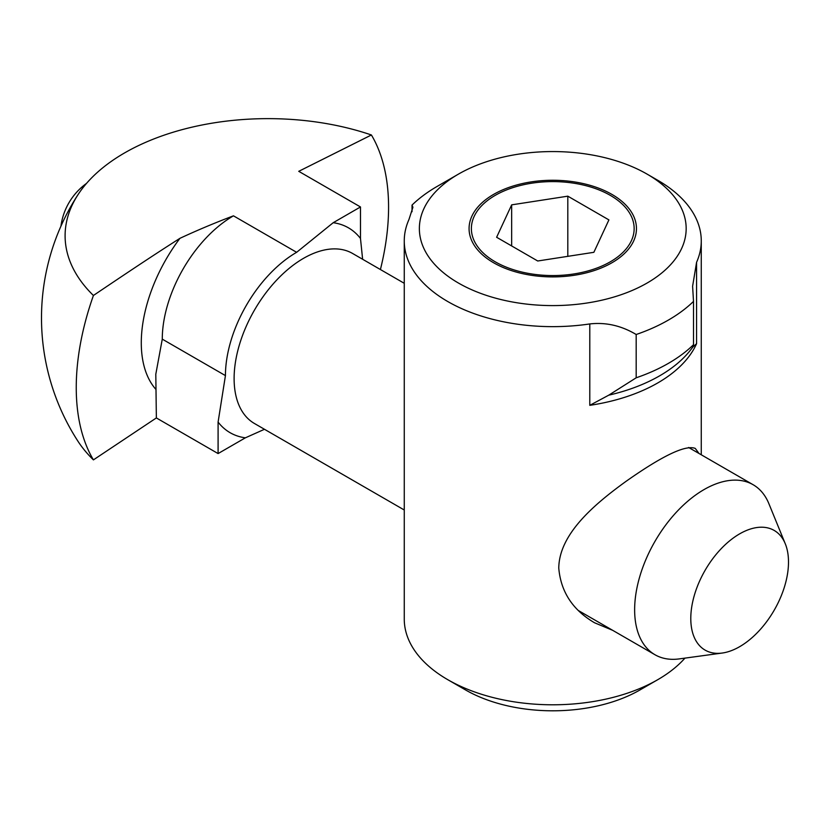 <?xml version="1.0" encoding="UTF-8"?>
<svg xmlns="http://www.w3.org/2000/svg" width="830" height="830" viewBox="0 0 830 830"><rect width="100%" height="100%" fill="white"/><g stroke="black" fill="none" stroke-linecap="round" stroke-linejoin="round"><path stroke-width="1.25" d="M362.627 259.261L360.479 238.449A118.296 68.299 120 0 0 333.204 222.71L296.632 252.31A100.679 58.131 120 0 0 225.438 375.606L218.093 422.086A118.296 68.299 120 0 0 245.369 437.825L264.469 429.286M333.204 222.71L360.479 206.96L360.479 238.449M245.369 437.825L218.093 453.574L218.093 422.086M722.204 653.044L679.282 658.896A98.158 56.679 -60 0 1 654.963 654.735A98.158 56.679 -60 0 1 654.963 541.388A98.158 56.679 -60 0 1 753.121 484.72A98.158 56.679 -60 0 1 768.891 503.696L785.284 543.795A69.097 39.892 -60 0 1 788.5 562.066A69.097 39.892 -60 0 1 722.204 653.044A69.097 39.892 -60 0 1 705.095 570.335A69.097 39.892 -60 0 1 785.284 543.795M77.999 194.687A226.528 226.528 0 0 0 77.999 441.301A202.925 117.155 0 0 0 93.417 459.882L156.362 417.936L155.801 374.237L162.275 339.138A100.679 58.131 -60 0 1 233.469 215.831C215.063 222.782 197.229 230.284 179.934 238.324C160.449 250.743 140.343 263.826 93.417 295.48A202.925 117.155 180 0 1 77.999 194.687A202.925 117.155 180 0 1 371.404 134.979L298.748 171.322L360.479 206.96M156.362 417.936L218.093 453.574M93.417 459.882A220.853 127.509 -60 0 1 93.417 295.48M371.404 134.979A220.853 127.509 -60 0 1 380.41 269.532M684.947 658.128A148.497 85.739 180 0 1 657.775 679.677A148.497 85.739 180 0 1 447.764 679.677A148.497 85.739 180 0 1 447.754 679.677A148.497 85.739 180 0 1 404.262 619.056L404.262 240.918A148.497 85.739 180 0 0 447.764 301.539A148.497 85.739 180 0 0 589.788 323.939C605.869 322.123 621.338 325.64 636.185 334.5L636.185 377.795L608.753 395.173L589.788 405.331A148.497 85.739 0 0 0 696.577 343.682L692.604 347.251M693.434 346.048L693.216 346.401C692.324 347.926 692.417 347.355 693.507 344.699A163.603 94.454 0 0 1 636.185 377.795M458.44 174.124A133.402 77.014 0 0 0 458.44 283.04A133.402 77.014 0 0 0 647.089 283.04A133.402 77.014 0 0 0 647.099 174.124A133.402 77.014 0 0 0 458.44 174.124L437.078 186.46A163.603 94.454 180 0 0 412.033 205.083L412.033 211.723M412.033 205.083L412.925 207.272L408.951 219.535A148.497 85.739 180 0 0 404.262 240.918M636.185 334.5A163.603 94.454 180 0 0 693.507 301.404L693.507 344.699M657.775 679.677L639.972 689.948A123.328 71.204 0 0 1 465.557 689.948L447.764 679.677M647.099 174.124L657.775 180.286A148.497 85.739 180 0 1 701.267 240.918A148.497 85.739 180 0 1 696.577 262.29L696.577 343.682M612.716 630.343L594.571 622.78C572.731 610.019 560.789 591.78 558.766 568.052C559.202 534.292 593.429 504.889 626.36 481.12C662.693 455.566 685.663 444.662 695.26 448.408L698.995 453.46M493.591 262.747A83.685 48.316 180 0 1 469.075 228.582A83.685 48.316 180 0 1 552.77 180.266A83.685 48.316 180 0 1 636.454 228.582A83.685 48.316 180 0 1 584.797 273.226A83.685 48.316 180 0 1 493.591 262.747M693.507 301.404L692.604 286.257L696.577 262.29M610.309 261.803A81.382 46.978 180 0 1 495.22 261.803A81.382 46.978 180 0 1 495.22 195.361A81.382 46.978 180 0 1 610.309 195.361A81.382 46.978 180 0 1 610.309 261.803M567.813 196.171L608.909 219.898L593.865 252.31L537.726 260.994L496.62 237.266L511.664 204.854L567.813 196.171L567.813 256.346M511.664 245.95L511.664 204.854M404.262 509.994L254.447 423.497A98.158 56.679 -60 0 1 234.112 378.563A98.158 56.679 -60 0 1 276.961 279.772A98.158 56.679 -60 0 1 352.605 253.482L404.262 283.3M162.275 339.138L225.438 375.606M233.469 215.831L296.632 252.31M155.801 389.28A120.049 69.315 -60 0 1 179.934 238.324M692.739 347.21L690.788 349.721A151.195 87.295 180 0 1 608.753 395.173M589.788 323.939L589.788 405.331M753.121 484.72L688.61 447.474M654.963 654.735L578.541 610.621M86.538 183.388A62.924 62.924 0 0 0 60.932 226.206M465.557 689.948L447.754 679.677M701.267 454.778L701.267 240.918"/></g></svg>
